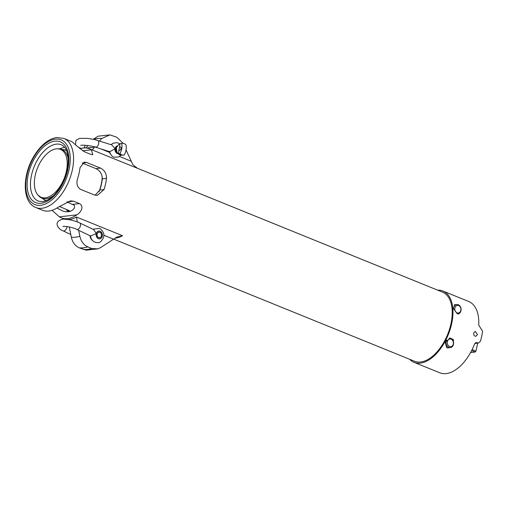 <?xml version="1.0" encoding="UTF-8"?>
<svg xmlns="http://www.w3.org/2000/svg" width="508" height="508" viewBox="0 0 508 508"><rect width="100%" height="100%" fill="white"/><g stroke="black" fill="none" stroke-linecap="round" stroke-linejoin="round"><path stroke-width="0.76" d="M76.746 229.4L90.665 236.042L96.26 233.515L93.726 229.629L79.807 222.987A3.55 1.924 115.5 0 1 80.01 227.019A3.55 1.924 115.5 0 1 76.746 229.4C73.266 227.266 63.525 225.831 62.878 226.505L62.878 226.505M97.06 233.902A2.908 2.318 -96.4 0 1 98.946 232.061A2.908 2.318 -96.4 0 1 101.575 234.696A2.908 2.318 -96.4 0 1 99.593 237.846A2.908 2.318 -96.4 0 1 97.06 233.902M99.555 237.846A2.908 2.318 83.6 0 0 101.492 234.702A2.908 2.318 83.6 0 0 98.901 232.067M97.155 233.947A2.781 2.216 -96.4 0 1 100.927 233.216A2.781 2.216 -96.4 0 1 99.714 237.693A2.781 2.216 -96.4 0 1 97.155 233.947M97.619 140.405A3.55 2.019 -72.3 0 1 98.469 144.399A3.55 2.019 -72.3 0 1 95.46 147.168L109.791 151.74L115.037 148.761L111.951 144.971L94.64 139.579L87.674 138.367L79.508 138.373L75.927 140.379L75.527 144.526M92.475 240.487A5.918 4.712 -96.4 0 1 90.043 235.744M90.119 235.782A5.918 4.712 83.6 0 0 92.291 240.271M109.328 151.587A5.918 4.712 83.6 0 0 110.338 153.924L109.493 152.4A5.918 4.712 -96.4 0 1 109.252 151.568M437.629 290.157A38.468 21.342 112.1 0 1 442.944 291.033L468.763 301.517A38.468 21.342 -67.9 0 1 478.733 325.12L482.6 331.28A38.468 21.342 112.1 0 1 480.346 341.37L478.561 343.008L475.082 343.205M442.944 291.033A38.468 21.342 112.1 0 1 448.253 334.709A38.468 21.342 112.1 0 1 414.001 362.318A38.468 21.342 112.1 0 1 409.581 359.245M414.001 362.318L439.826 372.802A38.468 21.342 -67.9 0 0 474.472 344.183L476.345 342.532L477.774 342.9M473.666 333.038L475.266 331.356L477.495 334.594L475.818 336.296L475.005 336.182L473.831 334.937L473.666 333.038M449.466 347.701L446.672 347.732L445.313 342.417L450.145 337.979L453.422 339.642L453.549 343.789M460.794 311.36L458.749 313.982L457.27 313.747L453.403 308.483L454.85 304.654L455.568 304.692M79.966 148.736A37.287 20.688 112.1 0 1 83.274 148.006A37.287 20.688 112.1 0 1 89.402 148.781A37.287 20.688 112.1 0 1 91.389 149.828L92.805 154.692L90.538 154.261L84.607 151.854C79.134 147.917 75.165 144.71 72.688 142.234A37.287 20.688 -67.9 0 0 70.695 141.186L63.856 138.411L56.96 137.522C53.505 137.941 50.07 139.363 46.647 141.789C41.929 145.174 37.744 149.885 34.093 155.937C22.206 175.063 21.927 202.305 35.801 207.505A37.287 20.688 -67.9 0 0 68.999 180.74A37.287 20.688 -67.9 0 0 63.856 138.411M137.414 168.275L442.5 292.132A37.287 20.688 112.1 0 1 447.643 334.461A37.287 20.688 112.1 0 1 414.445 361.226L113.595 239.084M77.534 178.854A37.287 20.688 -67.9 0 0 80.042 167.64L84.258 162.141L86.779 162.541L100.463 168.097C104.521 170.142 106.528 173.571 106.502 178.384A37.287 20.688 112.1 0 1 103.994 189.598L97.295 195.377L94.45 195.009L80.759 189.452C77.229 187.35 76.156 183.82 77.534 178.854M35.801 207.505L42.647 210.28A37.287 20.688 -67.9 0 0 58.147 207.27L70.485 200.857L73.577 201.193L79.508 203.6C84.703 206.502 80.556 212.757 76.854 214.865A37.287 20.688 112.1 0 1 61.347 217.875A37.287 20.688 112.1 0 1 59.36 216.833L52.083 210.325M59.639 148.787L64.522 147.174M68.028 211.855A30.423 16.878 112.1 0 1 66.44 209.48M95.11 195.231L99.803 190.068A30.423 16.878 -67.9 0 0 102.311 178.854C102.191 174.079 100.057 170.663 95.917 168.612L82.182 163.036M57.023 208.001L62.516 210.941L65.748 211.817L70.498 211.284L72.619 210.121L74.174 208.42L74.644 206.318L74.136 205.194L66.865 201.886M77.248 221.901L76.524 217.03L122.536 235.712L116.751 237.141L100.463 247.682L97.961 248.85L91.834 248.514L87.827 246.888C83.731 245.04 81.077 241.497 79.864 236.252L78.657 230.308M69.253 226.949L71.33 237.211C72.542 242.456 75.197 246.005 79.299 247.847L86.112 250.152L97.961 248.85M126.047 149.943L132.931 164.751L137.471 168.3M89.402 148.781L91.332 149.568A37.287 20.688 112.1 0 1 91.586 149.669C92.183 149.955 93.002 149.308 94.037 147.733L94.939 146.488M88.005 145.561L85.954 147.961M99.568 141.027L101.714 138.494L109.906 134.88L116.719 137.185L123.107 143.326M63.202 218.631L64.459 219.259M109.906 134.88L98.05 136.182L93.332 139.287M102.229 176.701A29.591 16.421 112.1 0 1 99.028 191.726M68.948 211.722A29.591 16.421 112.1 0 1 67.551 209.963M117.164 146.24A3.67 2.921 83.6 0 0 115.221 149.917A3.67 2.921 83.6 0 0 117.716 153.34M120.206 146.914A1.778 1.01 107.7 0 1 120.459 146.939A1.778 1.01 107.7 0 1 120.885 148.939A1.778 1.01 107.7 0 1 119.38 150.324A1.778 1.01 107.7 0 1 118.999 149.987L119.418 147.434A1.778 1.01 107.7 0 1 120.206 146.914M119.075 153.708A5.258 2.991 107.7 0 1 118.389 153.657L117.011 152.413L116.313 147.796L118.231 145.053L120.028 143.764A5.258 2.991 107.7 0 1 120.383 143.631A5.258 2.991 107.7 0 1 120.764 143.554L121.647 143.453A9.068 5.163 107.7 0 1 119.964 153.607L119.075 153.708A5.918 4.712 83.6 0 0 122.714 155.194L123.596 155.092A5.918 4.712 83.6 0 0 124.225 154.965A9.068 5.163 -72.3 0 0 126.079 149.777A9.068 5.163 -72.3 0 0 125.908 144.812A5.918 4.712 83.6 0 0 122.276 143.332A5.918 4.712 83.6 0 0 121.647 143.453M119.964 153.607A5.918 4.712 83.6 0 0 123.596 155.092M471.615 350.564L475.196 352.019L475.92 351.117L472.11 349.574M475.92 351.117L477.71 343.103M470.567 352.539L475.196 352.019M459.2 312.731A3.848 3.067 -96.4 0 1 454.787 308.731A3.848 3.067 -96.4 0 1 459.581 306.134A3.848 3.067 -96.4 0 1 459.2 312.731M457.962 313.95A4.737 3.772 83.6 0 0 458.978 313.607A4.737 3.772 83.6 0 0 460.94 308.108A4.737 3.772 83.6 0 0 456.794 304.552A4.737 3.772 83.6 0 0 455.67 304.908A4.737 3.772 83.6 0 0 453.536 309.029M34.538 179.521A25.819 14.326 -67.9 0 0 38.138 195.25A25.819 14.326 -67.9 0 0 64.065 178.733A25.819 14.326 -67.9 0 0 56.985 148.825A25.819 14.326 -67.9 0 0 34.538 179.521M447.37 341.63A3.848 3.067 -96.4 0 1 452.526 340.29A3.848 3.067 -96.4 0 1 451.11 346.596A3.848 3.067 -96.4 0 1 447.37 341.63M446.653 340.087A4.737 3.772 83.6 0 0 446.157 341.414A4.737 3.772 83.6 0 0 450.329 347.605A4.737 3.772 83.6 0 0 453.454 344.386A4.737 3.772 83.6 0 0 449.275 338.195A4.737 3.772 83.6 0 0 449.199 338.201L449.275 338.195M96.26 233.515A3.962 3.156 -96.4 0 1 100.267 231.267A3.962 3.156 -96.4 0 1 102.279 236.391A3.962 3.156 -96.4 0 1 98.273 238.639A3.962 3.156 -96.4 0 1 96.26 233.515M70.783 234.518L63.233 230.918A3.55 1.924 -64.5 0 0 66.897 227.47A3.55 1.924 -64.5 0 0 67.062 226.568M117.488 145.84A3.962 3.156 83.6 0 0 115.037 148.761A3.962 3.156 83.6 0 0 117.507 153.581A3.962 3.156 83.6 0 0 118.078 153.695M475.551 342.817L477.133 342.64M55.397 139.135A34.919 19.374 112.1 0 1 62.478 186.715A34.919 19.374 112.1 0 1 26.137 190.798A34.919 19.374 112.1 0 1 55.397 139.135M41.059 203.276A32.785 18.193 -67.9 0 0 68.536 154.769A32.785 18.193 -67.9 0 0 34.417 158.604A32.785 18.193 -67.9 0 0 41.059 203.276M137.433 168.281A37.287 20.688 112.1 0 1 137.592 168.351L91.586 149.669M122.536 235.712A37.287 20.688 112.1 0 1 115.075 238.15M76.524 217.03A37.287 20.688 112.1 0 1 67.958 219.526M65.361 219.285A37.287 20.688 112.1 0 1 63.278 218.656L61.347 217.875M38.386 201.143A30.423 16.878 112.1 0 1 32.69 170.79A30.423 16.878 112.1 0 1 56.267 144.139A30.423 16.878 112.1 0 1 61.271 144.774C67.132 147.447 69.266 155.162 67.678 167.919C66.262 175.641 63.36 182.74 58.972 189.224C54.451 195.275 50.527 199.949 42.621 201.663L38.386 201.143M103.854 235.248L113.487 239.154M119.545 156.477L130.931 161.106M100.813 148.876L109.493 152.4M91.389 149.828L82.645 150.806M73.577 201.193L66.993 201.936M79.508 203.6L72.923 204.343M76.854 214.865L59.36 216.833M100.463 168.097L95.917 168.612M86.779 162.541L82.226 163.055M106.502 178.384L102.311 178.854M103.994 189.598L99.803 190.068M87.09 148.114A40.246 22.333 112.1 0 1 94.037 147.733M93.574 139.338A52.083 28.899 112.1 0 1 101.714 138.494M83.299 249.472A59.182 32.836 -67.9 0 0 91.834 248.514M79.864 236.252A52.083 28.899 112.1 0 1 71.33 237.211M79.299 247.847A59.182 32.836 -67.9 0 0 87.827 246.888M85.122 145.269A3.55 2.019 107.7 0 1 83.807 147.955M117.488 153.079A3.67 2.921 -96.4 0 1 115.621 148.793A3.67 2.921 -96.4 0 1 116.999 146.469M118.999 149.987L118.389 153.657M120.028 143.764L119.418 147.434M120.383 143.631A5.918 5.918 0 0 1 121.387 143.427A5.918 4.712 83.6 0 0 120.764 143.554M116.313 147.79L116.383 147.618A4.051 3.226 83.6 0 0 116.294 147.847A4.051 3.226 83.6 0 0 116.097 148.615A4.051 3.226 83.6 0 0 116.764 152.019L117.043 152.464A5.918 5.918 0 0 0 122.714 155.194M38.138 195.25L44.469 199.968A27.045 15.005 -67.9 0 0 46.526 200.565M66.707 150.863A27.045 15.005 -67.9 0 0 64.814 149.854L66.561 150.514M38.976 196.126A26.333 14.611 -67.9 0 0 53.778 195.44M68.332 159.595A26.333 14.611 -67.9 0 0 58.198 148.781L64.814 149.854M90.449 235.731C90.71 238.309 91.872 240.303 93.923 241.706C96.793 243.008 99.041 243.002 100.66 241.687C105.277 236.868 104.946 232.404 99.663 228.302L92.901 229.235M63.233 230.918C59.442 229.743 55.042 224.834 58.147 221.367C60.871 219.475 63.151 218.777 64.992 219.272C69.996 219.545 74.936 220.783 79.807 222.987M121.025 155.137L118.72 156.94L114.294 157.207C112.382 157.061 110.763 155.105 109.423 151.327M478.561 343.008L474.897 343.421M119.793 143.885L117.088 142.608L112.871 143.256L111.106 144.704M95.46 147.168C91.053 145.586 82.156 144.78 80.683 145.39L80.689 145.39M78.296 147.199L81.102 148.406M121.387 143.427L122.276 143.332M454.247 304.838L456.794 304.552M44.469 199.968L46.184 200.711M59.379 206.426L70.561 211.264M56.985 148.825L58.198 148.781M447.434 347.929L450.329 347.605"/></g></svg>
